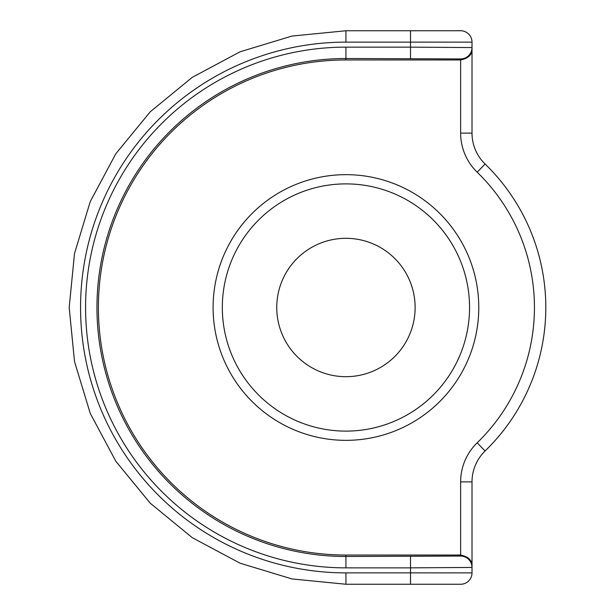 <?xml version="1.0" encoding="UTF-8"?>
<svg xmlns="http://www.w3.org/2000/svg" width="615" height="615" viewBox="0 0 615 615"><rect width="100%" height="100%" fill="white"/><g stroke="black" fill="none" stroke-linecap="round" stroke-linejoin="round"><path stroke-width="0.92" d="M472.013 48.677L472.013 42.127L345.938 42.127A265.373 265.373 0 0 0 80.565 307.5A265.373 265.373 0 0 0 345.938 572.873L472.013 572.873A11.378 11.378 0 0 1 460.635 584.25A11.378 11.378 0 0 0 472.013 572.873L472.013 566.323C472.282 560.411 468.492 556.652 460.635 555.038L345.938 555.038A247.538 247.538 0 0 1 98.4 307.5A247.538 247.538 0 0 1 345.938 59.963L460.635 59.963C468.492 58.348 472.282 54.589 472.013 48.677L472.013 133.117A43.05 43.05 0 0 0 485.089 164.021A199.875 199.875 0 0 1 485.089 450.98A43.05 43.05 0 0 0 472.013 481.883L472.013 566.323M472.013 42.127A11.378 11.378 0 0 0 460.635 30.75L345.938 30.75L291.948 36.07L240.027 51.814L192.18 77.39L150.245 111.807L115.828 153.742L90.251 201.589L74.507 253.511L69.188 307.5L74.507 361.489L90.251 413.411L115.828 461.25L150.245 503.193L192.18 537.61L240.027 563.186L291.948 578.93L345.938 584.25L460.635 584.25M410.513 584.25L410.513 567.86L472.013 567.437A11.378 11.378 0 0 0 460.635 556.06L460.635 481.883A54.428 54.428 0 0 1 477.171 442.815A188.498 188.498 0 0 0 477.171 172.185A54.428 54.428 0 0 1 460.635 133.117L472.013 133.117A43.05 43.05 0 0 0 485.089 164.021L477.171 172.185M460.635 133.117L460.635 58.94A11.378 11.378 -0 0 0 472.013 47.563L410.513 47.14L410.513 30.75M469.553 307.5A123.615 123.615 0 0 1 345.938 431.115A123.615 123.615 0 0 1 222.322 307.5A123.615 123.615 0 0 1 345.938 183.885A123.615 123.615 0 0 1 469.553 307.5M276.75 307.5A69.188 69.188 0 0 1 345.938 238.312A69.188 69.188 0 0 1 415.125 307.5A69.188 69.188 0 0 1 345.938 376.688A69.188 69.188 0 0 1 276.75 307.5M460.635 481.883L472.013 481.883A43.05 43.05 0 0 1 485.089 450.98L477.171 442.815M478.777 307.5A132.84 132.84 0 0 1 345.938 440.34A132.84 132.84 0 0 1 213.097 307.5A132.84 132.84 0 0 1 345.938 174.66A132.84 132.84 0 0 1 478.777 307.5M460.635 58.94L345.938 58.517A248.983 248.983 0 0 0 96.955 307.5A248.983 248.983 0 0 0 345.938 556.483L460.635 556.06M410.513 58.517L410.513 47.14L345.938 47.14A260.36 260.36 0 0 0 85.577 307.5A260.36 260.36 0 0 0 345.938 567.86L345.938 555.038M345.938 567.86L410.513 567.86L410.513 556.483M345.938 572.873L345.938 584.25M345.938 42.127L345.938 30.75M345.938 47.14L345.938 59.963"/></g></svg>
